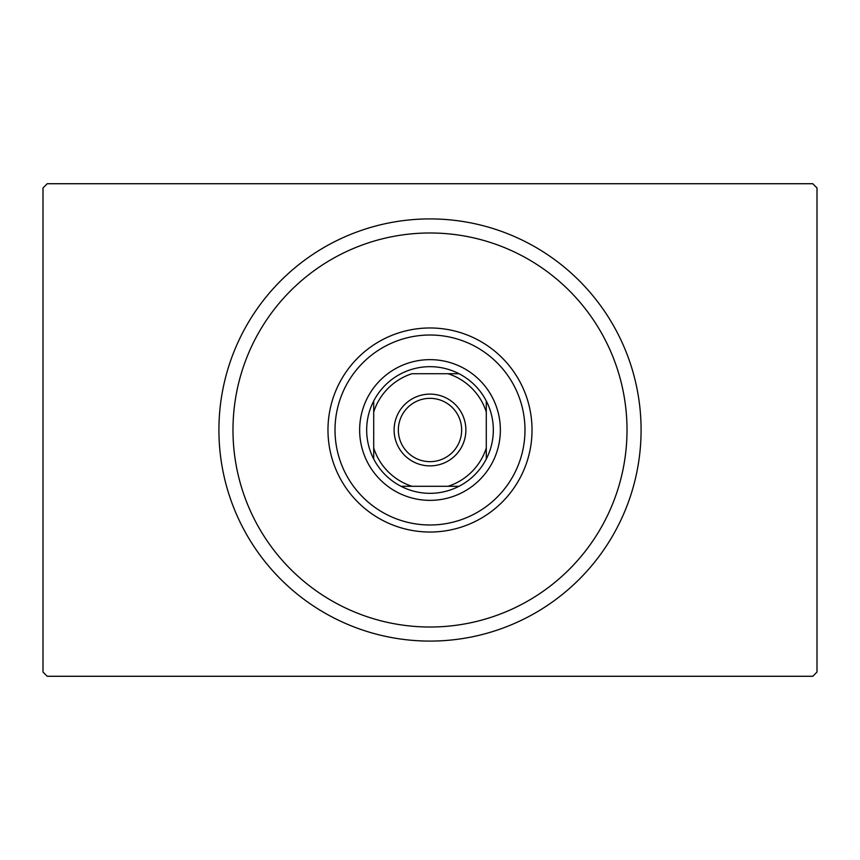 <?xml version="1.0" encoding="UTF-8"?>
<svg xmlns="http://www.w3.org/2000/svg" width="860" height="860" viewBox="0 0 860 860"><rect width="100%" height="100%" fill="white"/><g stroke="black" fill="none" stroke-linecap="round" stroke-linejoin="round"><path stroke-width="1.29" d="M47.225 183.728L812.775 183.728L817 187.953L817 672.047L812.775 676.272L47.225 676.272L43 672.047L43 187.953L47.225 183.728M232.985 430A197.015 197.015 0 0 0 430 627.015A197.015 197.015 0 0 0 627.015 430A197.015 197.015 0 0 0 430 232.985A197.015 197.015 0 0 0 232.985 430M641.087 430A211.087 211.087 0 0 1 430 641.087A211.087 211.087 0 0 1 218.913 430A211.087 211.087 0 0 1 430 218.913A211.087 211.087 0 0 1 641.087 430M335.013 430A94.987 94.987 0 0 1 430 335.013A94.987 94.987 0 0 1 524.987 430A94.987 94.987 0 0 1 430 524.987A94.987 94.987 0 0 1 335.013 430M532.028 430A102.028 102.028 0 0 0 430 327.972A102.028 102.028 0 0 0 327.972 430A102.028 102.028 0 0 0 430 532.028A102.028 102.028 0 0 0 532.028 430M394.116 430A35.883 35.883 0 0 1 430 394.116A35.883 35.883 0 0 1 465.883 430A35.883 35.883 0 0 1 430 465.883A35.883 35.883 0 0 1 394.116 430M461.659 430A31.659 31.659 0 0 0 430 398.341A31.659 31.659 0 0 0 398.341 430A31.659 31.659 0 0 0 430 461.659A31.659 31.659 0 0 0 461.659 430M366.672 430A63.328 63.328 0 0 0 373.713 459.014L373.713 448.017L373.713 459.014A63.328 63.328 0 0 0 459.014 486.287L448.017 486.287L459.014 486.287A63.328 63.328 0 0 0 486.287 400.986L486.287 411.983L486.287 400.986A63.328 63.328 0 0 0 459.014 373.713L411.983 373.713A59.103 59.103 0 0 0 373.713 411.983L373.713 448.017A59.103 59.103 0 0 0 411.983 486.287L448.017 486.287A59.103 59.103 0 0 0 486.287 448.017L486.287 411.983A59.103 59.103 0 0 0 448.017 373.713L459.014 373.713A63.328 63.328 0 0 0 373.713 400.986L373.713 411.983L373.713 400.986A63.328 63.328 0 0 0 366.672 430M500.359 430A70.359 70.359 0 0 1 430 500.359A70.359 70.359 0 0 1 359.641 430A70.359 70.359 0 0 1 430 359.641A70.359 70.359 0 0 1 500.359 430M486.287 459.014L486.287 448.017L486.287 459.014M400.986 486.287L411.983 486.287L400.986 486.287"/></g></svg>

